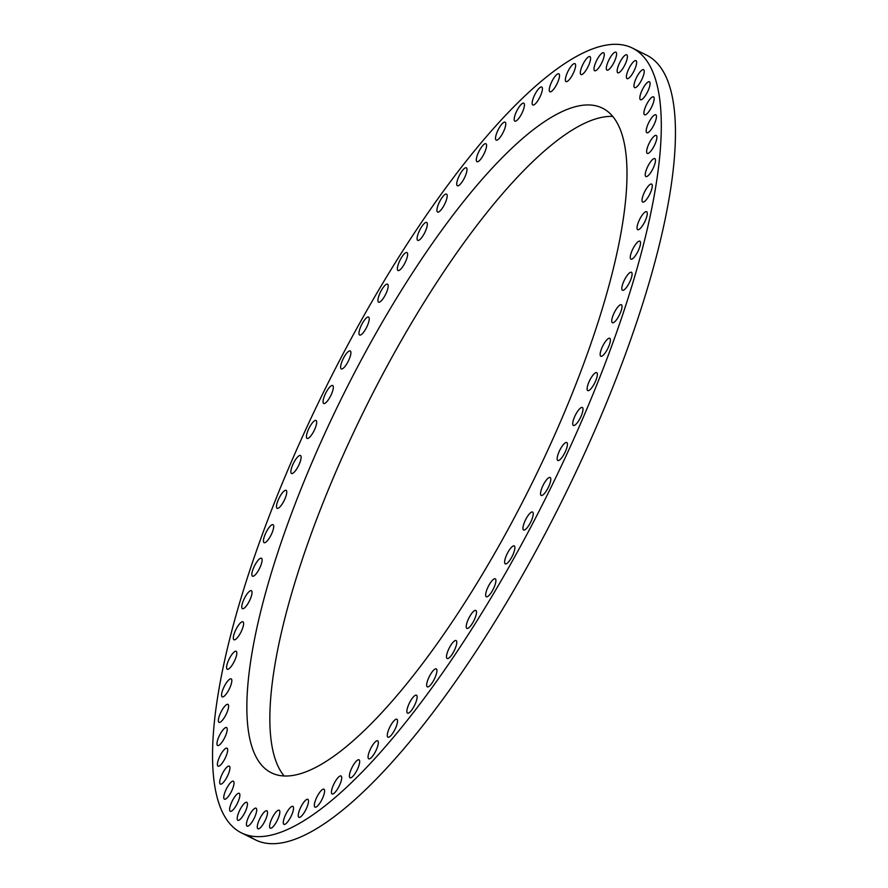<?xml version="1.0" encoding="UTF-8"?>
<svg xmlns="http://www.w3.org/2000/svg" width="888" height="888" viewBox="0 0 888 888"><rect width="100%" height="100%" fill="white"/><g stroke="black" fill="none" stroke-linecap="round" stroke-linejoin="round"><path stroke-width="1.33" d="M624.919 55.367A10.034 2.819 116.5 0 1 626.75 54.812A10.034 2.819 116.5 0 1 625.862 62.704A10.034 2.819 116.5 0 1 619.635 72.217A10.034 2.819 116.5 0 1 617.804 72.772A10.034 2.819 116.5 0 1 618.703 64.88A10.034 2.819 116.5 0 1 624.919 55.367M661.194 118.337A438.406 123.044 116.5 0 1 497.169 587.512A438.406 123.044 116.5 0 1 241.447 832.889A438.406 123.044 116.5 0 1 212.654 762.614A438.406 123.044 116.5 0 1 376.69 293.44A438.406 123.044 116.5 0 1 632.411 48.074A438.406 123.044 116.5 0 1 661.194 118.337M339.194 752.269A371.262 104.196 116.5 0 1 271.384 772.793A371.262 104.196 116.5 0 1 304.406 480.586A371.262 104.196 116.5 0 1 534.665 128.682A371.262 104.196 116.5 0 1 602.475 108.17A371.262 104.196 116.5 0 1 569.441 400.366A371.262 104.196 116.5 0 1 339.194 752.269M634.554 60.939A10.034 2.819 116.5 0 1 635.997 60.662A10.034 2.819 116.5 0 1 634.931 68.975A10.034 2.819 116.5 0 1 628.482 78.344A10.034 2.819 116.5 0 1 627.05 78.621A10.034 2.819 116.5 0 1 628.116 70.307A10.034 2.819 116.5 0 1 634.554 60.939M642.512 69.752A10.034 2.819 116.5 0 1 643.578 69.675A10.034 2.819 116.5 0 1 642.335 78.399A10.034 2.819 116.5 0 1 635.697 87.557A10.034 2.819 116.5 0 1 634.631 87.635A10.034 2.819 116.5 0 1 635.875 78.899A10.034 2.819 116.5 0 1 642.512 69.752M648.706 81.729A10.034 2.819 116.5 0 1 649.439 81.774A10.034 2.819 116.5 0 1 647.996 90.92A10.034 2.819 116.5 0 1 641.214 99.778A10.034 2.819 116.5 0 1 640.481 99.734A10.034 2.819 116.5 0 1 641.924 90.587A10.034 2.819 116.5 0 1 648.706 81.729M653.102 96.77A10.034 2.819 116.5 0 1 653.513 96.859A10.034 2.819 116.5 0 1 651.892 106.427A10.034 2.819 116.5 0 1 644.988 114.907A10.034 2.819 116.5 0 1 644.566 114.818A10.034 2.819 116.5 0 1 646.198 105.25A10.034 2.819 116.5 0 1 653.102 96.77M655.644 114.741A10.034 2.819 116.5 0 1 655.788 114.796A10.034 2.819 116.5 0 1 653.957 124.786A10.034 2.819 116.5 0 1 646.986 132.812A10.034 2.819 116.5 0 1 646.841 132.756A10.034 2.819 116.5 0 1 648.673 122.766A10.034 2.819 116.5 0 1 655.644 114.741M656.321 135.487A10.034 2.819 116.5 0 1 654.201 145.843A10.034 2.819 116.5 0 1 647.285 153.402A10.034 2.819 116.5 0 1 647.197 153.347A10.034 2.819 116.5 0 1 649.317 142.99A10.034 2.819 116.5 0 1 656.232 135.431A10.034 2.819 116.5 0 1 656.321 135.487M655.133 158.841A10.034 2.819 116.5 0 1 652.591 169.419A10.034 2.819 116.5 0 1 645.898 176.568A10.034 2.819 116.5 0 1 645.609 176.335A10.034 2.819 116.5 0 1 648.14 165.745A10.034 2.819 116.5 0 1 654.845 158.597A10.034 2.819 116.5 0 1 655.133 158.841M652.081 184.593A10.034 2.819 116.5 0 1 649.172 195.316A10.034 2.819 116.5 0 1 642.679 202.064A10.034 2.819 116.5 0 1 642.235 201.565A10.034 2.819 116.5 0 1 645.143 190.831A10.034 2.819 116.5 0 1 651.637 184.094A10.034 2.819 116.5 0 1 652.081 184.593M647.186 212.532A10.034 2.819 116.5 0 1 643.944 223.332A10.034 2.819 116.5 0 1 637.673 229.67A10.034 2.819 116.5 0 1 637.118 228.838A10.034 2.819 116.5 0 1 640.359 218.037A10.034 2.819 116.5 0 1 646.63 211.699A10.034 2.819 116.5 0 1 647.186 212.532M640.503 242.413A10.034 2.819 116.5 0 1 636.962 253.213A10.034 2.819 116.5 0 1 630.924 259.152A10.034 2.819 116.5 0 1 630.291 257.92A10.034 2.819 116.5 0 1 633.832 247.119A10.034 2.819 116.5 0 1 639.871 241.181A10.034 2.819 116.5 0 1 640.503 242.413M632.09 273.981A10.034 2.819 116.5 0 1 628.293 284.704A10.034 2.819 116.5 0 1 622.477 290.254A10.034 2.819 116.5 0 1 621.811 288.556A10.034 2.819 116.5 0 1 625.607 277.833A10.034 2.819 116.5 0 1 631.424 272.283A10.034 2.819 116.5 0 1 632.09 273.981M622 306.971A10.034 2.819 116.5 0 1 617.993 317.549A10.034 2.819 116.5 0 1 612.409 322.71A10.034 2.819 116.5 0 1 611.754 320.49A10.034 2.819 116.5 0 1 615.773 309.912A10.034 2.819 116.5 0 1 621.356 304.751A10.034 2.819 116.5 0 1 622 306.971M610.334 341.103A10.034 2.819 116.5 0 1 606.149 351.47A10.034 2.819 116.5 0 1 600.799 356.255A10.034 2.819 116.5 0 1 600.21 353.446A10.034 2.819 116.5 0 1 604.395 343.079A10.034 2.819 116.5 0 1 609.745 338.295A10.034 2.819 116.5 0 1 610.334 341.103M597.191 376.09A10.034 2.819 116.5 0 1 592.873 386.18A10.034 2.819 116.5 0 1 587.756 390.598A10.034 2.819 116.5 0 1 587.279 387.146A10.034 2.819 116.5 0 1 591.597 377.056A10.034 2.819 116.5 0 1 596.714 372.638A10.034 2.819 116.5 0 1 597.191 376.09M582.683 411.61A10.034 2.819 116.5 0 1 578.277 421.378A10.034 2.819 116.5 0 1 573.393 425.441A10.034 2.819 116.5 0 1 573.049 421.301A10.034 2.819 116.5 0 1 577.466 411.544A10.034 2.819 116.5 0 1 582.339 407.47A10.034 2.819 116.5 0 1 582.683 411.61M566.933 447.386A10.034 2.819 116.5 0 1 562.47 456.765A10.034 2.819 116.5 0 1 557.819 460.484A10.034 2.819 116.5 0 1 557.664 455.622A10.034 2.819 116.5 0 1 562.126 446.242A10.034 2.819 116.5 0 1 566.777 442.524A10.034 2.819 116.5 0 1 566.933 447.386M550.061 483.105A10.034 2.819 116.5 0 1 541.181 495.437A10.034 2.819 116.5 0 1 541.258 489.81A10.034 2.819 116.5 0 1 550.138 477.478A10.034 2.819 116.5 0 1 550.061 483.105M532.234 518.459A10.034 2.819 116.5 0 1 523.62 530.003A10.034 2.819 116.5 0 1 523.953 523.576A10.034 2.819 116.5 0 1 532.567 512.032A10.034 2.819 116.5 0 1 532.234 518.459M513.597 553.146A10.034 2.819 116.5 0 1 505.272 563.869A10.034 2.819 116.5 0 1 505.905 556.632A10.034 2.819 116.5 0 1 514.23 545.909A10.034 2.819 116.5 0 1 513.597 553.146M494.294 586.868A10.034 2.819 116.5 0 1 486.313 596.769A10.034 2.819 116.5 0 1 487.268 588.7A10.034 2.819 116.5 0 1 495.26 578.798A10.034 2.819 116.5 0 1 494.294 586.868M474.514 619.347A10.034 2.819 116.5 0 1 466.888 628.404A10.034 2.819 116.5 0 1 468.209 619.502A10.034 2.819 116.5 0 1 475.835 610.445A10.034 2.819 116.5 0 1 474.514 619.347M454.412 650.294A10.034 2.819 116.5 0 1 447.164 658.519A10.034 2.819 116.5 0 1 448.873 648.784A10.034 2.819 116.5 0 1 456.121 640.559A10.034 2.819 116.5 0 1 454.412 650.294M434.154 679.453A10.034 2.819 116.5 0 1 427.328 686.857A10.034 2.819 116.5 0 1 429.448 676.279A10.034 2.819 116.5 0 1 436.274 668.886A10.034 2.819 116.5 0 1 434.154 679.453M413.919 706.582A10.034 2.819 116.5 0 1 407.525 713.153A10.034 2.819 116.5 0 1 410.078 701.764A10.034 2.819 116.5 0 1 416.472 695.193A10.034 2.819 116.5 0 1 413.919 706.582M393.884 731.423A10.034 2.819 116.5 0 1 387.934 737.207A10.034 2.819 116.5 0 1 390.931 725.03A10.034 2.819 116.5 0 1 396.881 719.247A10.034 2.819 116.5 0 1 393.884 731.423M374.214 753.801A10.034 2.819 116.5 0 1 368.731 758.807A10.034 2.819 116.5 0 1 372.183 745.853A10.034 2.819 116.5 0 1 377.678 740.847A10.034 2.819 116.5 0 1 374.214 753.801M355.089 773.492A10.034 2.819 116.5 0 1 350.061 777.766A10.034 2.819 116.5 0 1 353.99 764.08A10.034 2.819 116.5 0 1 359.018 759.806A10.034 2.819 116.5 0 1 355.089 773.492M336.652 790.353A10.034 2.819 116.5 0 1 332.101 793.928A10.034 2.819 116.5 0 1 336.508 779.542A10.034 2.819 116.5 0 1 341.048 775.968A10.034 2.819 116.5 0 1 336.652 790.353M319.07 804.217A10.034 2.819 116.5 0 1 314.996 807.148A10.034 2.819 116.5 0 1 315.14 801.287A10.034 2.819 116.5 0 1 319.88 792.118A10.034 2.819 116.5 0 1 323.942 789.188A10.034 2.819 116.5 0 1 323.798 795.049A10.034 2.819 116.5 0 1 319.07 804.217M302.497 814.984A10.034 2.819 116.5 0 1 298.89 817.315A10.034 2.819 116.5 0 1 299.167 811.055A10.034 2.819 116.5 0 1 304.24 801.686A10.034 2.819 116.5 0 1 307.847 799.355A10.034 2.819 116.5 0 1 307.57 805.616A10.034 2.819 116.5 0 1 302.497 814.984M287.068 822.554A10.034 2.819 116.5 0 1 283.927 824.353A10.034 2.819 116.5 0 1 284.349 817.682A10.034 2.819 116.5 0 1 289.743 808.18A10.034 2.819 116.5 0 1 292.885 806.382A10.034 2.819 116.5 0 1 292.463 813.053A10.034 2.819 116.5 0 1 287.068 822.554M272.927 826.861A10.034 2.819 116.5 0 1 270.241 828.182A10.034 2.819 116.5 0 1 270.807 821.111A10.034 2.819 116.5 0 1 276.501 811.532A10.034 2.819 116.5 0 1 279.187 810.211A10.034 2.819 116.5 0 1 278.621 817.282A10.034 2.819 116.5 0 1 272.927 826.861M260.173 827.882A10.034 2.819 116.5 0 1 257.92 828.782A10.034 2.819 116.5 0 1 258.652 821.3A10.034 2.819 116.5 0 1 264.624 811.721A10.034 2.819 116.5 0 1 266.877 810.811A10.034 2.819 116.5 0 1 266.145 818.303A10.034 2.819 116.5 0 1 260.173 827.882M248.929 825.596A10.034 2.819 116.5 0 1 247.097 826.151A10.034 2.819 116.5 0 1 247.996 818.248A10.034 2.819 116.5 0 1 254.212 808.735A10.034 2.819 116.5 0 1 256.055 808.18A10.034 2.819 116.5 0 1 255.156 816.083A10.034 2.819 116.5 0 1 248.929 825.596M239.294 820.013A10.034 2.819 116.5 0 1 237.862 820.301A10.034 2.819 116.5 0 1 238.928 811.976A10.034 2.819 116.5 0 1 245.366 802.608A10.034 2.819 116.5 0 1 246.809 802.33A10.034 2.819 116.5 0 1 245.743 810.644A10.034 2.819 116.5 0 1 239.294 820.013M231.346 811.199A10.034 2.819 116.5 0 1 230.281 811.288A10.034 2.819 116.5 0 1 231.524 802.552A10.034 2.819 116.5 0 1 238.162 793.395A10.034 2.819 116.5 0 1 239.227 793.317A10.034 2.819 116.5 0 1 237.973 802.053A10.034 2.819 116.5 0 1 231.346 811.199M225.152 799.222A10.034 2.819 116.5 0 1 224.42 799.178A10.034 2.819 116.5 0 1 225.852 790.031A10.034 2.819 116.5 0 1 232.645 781.174A10.034 2.819 116.5 0 1 233.366 781.218A10.034 2.819 116.5 0 1 231.935 790.375A10.034 2.819 116.5 0 1 225.152 799.222M220.757 784.182A10.034 2.819 116.5 0 1 220.335 784.104A10.034 2.819 116.5 0 1 221.967 774.525A10.034 2.819 116.5 0 1 228.871 766.044A10.034 2.819 116.5 0 1 229.282 766.133A10.034 2.819 116.5 0 1 227.661 775.701A10.034 2.819 116.5 0 1 220.757 784.182M218.215 766.211A10.034 2.819 116.5 0 1 218.06 766.155A10.034 2.819 116.5 0 1 219.891 756.165A10.034 2.819 116.5 0 1 226.873 748.14A10.034 2.819 116.5 0 1 227.017 748.196A10.034 2.819 116.5 0 1 225.186 758.186A10.034 2.819 116.5 0 1 218.215 766.211M217.527 745.465A10.034 2.819 116.5 0 1 219.658 735.12A10.034 2.819 116.5 0 1 226.573 727.55A10.034 2.819 116.5 0 1 226.662 727.605A10.034 2.819 116.5 0 1 224.531 737.961A10.034 2.819 116.5 0 1 217.627 745.52A10.034 2.819 116.5 0 1 217.527 745.465M218.726 722.111A10.034 2.819 116.5 0 1 221.256 711.532A10.034 2.819 116.5 0 1 227.961 704.384A10.034 2.819 116.5 0 1 228.249 704.628A10.034 2.819 116.5 0 1 225.707 715.206A10.034 2.819 116.5 0 1 219.014 722.355A10.034 2.819 116.5 0 1 218.726 722.111M221.778 696.359A10.034 2.819 116.5 0 1 224.686 685.636A10.034 2.819 116.5 0 1 231.169 678.887A10.034 2.819 116.5 0 1 231.613 679.387A10.034 2.819 116.5 0 1 228.704 690.12A10.034 2.819 116.5 0 1 222.222 696.858A10.034 2.819 116.5 0 1 221.778 696.359M226.662 668.42A10.034 2.819 116.5 0 1 229.914 657.62A10.034 2.819 116.5 0 1 236.175 651.281A10.034 2.819 116.5 0 1 236.741 652.114A10.034 2.819 116.5 0 1 233.489 662.914A10.034 2.819 116.5 0 1 227.228 669.252A10.034 2.819 116.5 0 1 226.662 668.42M233.344 638.539A10.034 2.819 116.5 0 1 236.885 627.749A10.034 2.819 116.5 0 1 242.935 621.8A10.034 2.819 116.5 0 1 243.567 623.032A10.034 2.819 116.5 0 1 240.026 633.832A10.034 2.819 116.5 0 1 233.977 639.771A10.034 2.819 116.5 0 1 233.344 638.539M241.769 606.97A10.034 2.819 116.5 0 1 245.565 596.248A10.034 2.819 116.5 0 1 251.382 590.698A10.034 2.819 116.5 0 1 252.037 592.396A10.034 2.819 116.5 0 1 248.24 603.119A10.034 2.819 116.5 0 1 242.435 608.669A10.034 2.819 116.5 0 1 241.769 606.97M251.859 573.981A10.034 2.819 116.5 0 1 255.866 563.403A10.034 2.819 116.5 0 1 261.449 558.241A10.034 2.819 116.5 0 1 262.093 560.461A10.034 2.819 116.5 0 1 258.086 571.04A10.034 2.819 116.5 0 1 252.503 576.201A10.034 2.819 116.5 0 1 251.859 573.981M263.514 539.849A10.034 2.819 116.5 0 1 267.699 529.481A10.034 2.819 116.5 0 1 273.049 524.697A10.034 2.819 116.5 0 1 273.637 527.505A10.034 2.819 116.5 0 1 269.453 537.873A10.034 2.819 116.5 0 1 264.102 542.657A10.034 2.819 116.5 0 1 263.514 539.849M276.656 504.872A10.034 2.819 116.5 0 1 280.985 494.771A10.034 2.819 116.5 0 1 286.091 490.354A10.034 2.819 116.5 0 1 286.58 493.806A10.034 2.819 116.5 0 1 282.262 503.896A10.034 2.819 116.5 0 1 277.145 508.325A10.034 2.819 116.5 0 1 276.656 504.872M291.175 469.341A10.034 2.819 116.5 0 1 295.582 459.573A10.034 2.819 116.5 0 1 300.466 455.511A10.034 2.819 116.5 0 1 300.799 459.651A10.034 2.819 116.5 0 1 296.392 469.419A10.034 2.819 116.5 0 1 291.508 473.482A10.034 2.819 116.5 0 1 291.175 469.341M306.926 433.566A10.034 2.819 116.5 0 1 311.388 424.187A10.034 2.819 116.5 0 1 316.028 420.468A10.034 2.819 116.5 0 1 316.184 425.33A10.034 2.819 116.5 0 1 311.721 434.709A10.034 2.819 116.5 0 1 307.082 438.428A10.034 2.819 116.5 0 1 306.926 433.566M323.787 397.846A10.034 2.819 116.5 0 1 332.667 385.514A10.034 2.819 116.5 0 1 332.6 391.142A10.034 2.819 116.5 0 1 323.72 403.485A10.034 2.819 116.5 0 1 323.787 397.846M341.614 362.493A10.034 2.819 116.5 0 1 350.238 350.949A10.034 2.819 116.5 0 1 349.905 357.376A10.034 2.819 116.5 0 1 341.281 368.92A10.034 2.819 116.5 0 1 341.614 362.493M360.262 327.805A10.034 2.819 116.5 0 1 368.576 317.083A10.034 2.819 116.5 0 1 367.943 324.32A10.034 2.819 116.5 0 1 359.629 335.042A10.034 2.819 116.5 0 1 360.262 327.805M379.553 294.083A10.034 2.819 116.5 0 1 387.545 284.182A10.034 2.819 116.5 0 1 386.58 292.252A10.034 2.819 116.5 0 1 378.599 302.153A10.034 2.819 116.5 0 1 379.553 294.083M399.345 261.605A10.034 2.819 116.5 0 1 406.97 252.547A10.034 2.819 116.5 0 1 405.65 261.449A10.034 2.819 116.5 0 1 398.024 270.507A10.034 2.819 116.5 0 1 399.345 261.605M419.447 230.658A10.034 2.819 116.5 0 1 426.684 222.433A10.034 2.819 116.5 0 1 424.975 232.168A10.034 2.819 116.5 0 1 417.737 240.393A10.034 2.819 116.5 0 1 419.447 230.658M439.704 201.498A10.034 2.819 116.5 0 1 446.531 194.106A10.034 2.819 116.5 0 1 444.411 204.673A10.034 2.819 116.5 0 1 437.584 212.066A10.034 2.819 116.5 0 1 439.704 201.498M459.929 174.381A10.034 2.819 116.5 0 1 466.333 167.799A10.034 2.819 116.5 0 1 463.78 179.187A10.034 2.819 116.5 0 1 457.376 185.758A10.034 2.819 116.5 0 1 459.929 174.381M479.964 149.528A10.034 2.819 116.5 0 1 485.914 143.745A10.034 2.819 116.5 0 1 482.917 155.922A10.034 2.819 116.5 0 1 476.967 161.705A10.034 2.819 116.5 0 1 479.964 149.528M499.633 127.151A10.034 2.819 116.5 0 1 505.128 122.144A10.034 2.819 116.5 0 1 501.665 135.098A10.034 2.819 116.5 0 1 496.181 140.104A10.034 2.819 116.5 0 1 499.633 127.151M518.77 107.459A10.034 2.819 116.5 0 1 523.787 103.186A10.034 2.819 116.5 0 1 519.857 116.872A10.034 2.819 116.5 0 1 514.84 121.145A10.034 2.819 116.5 0 1 518.77 107.459M537.207 90.609A10.034 2.819 116.5 0 1 541.747 87.024A10.034 2.819 116.5 0 1 537.351 101.41A10.034 2.819 116.5 0 1 532.8 104.984A10.034 2.819 116.5 0 1 537.207 90.609M554.778 76.734A10.034 2.819 116.5 0 1 558.852 73.804A10.034 2.819 116.5 0 1 558.707 79.665A10.034 2.819 116.5 0 1 553.979 88.833A10.034 2.819 116.5 0 1 549.905 91.764A10.034 2.819 116.5 0 1 550.049 85.903A10.034 2.819 116.5 0 1 554.778 76.734M571.361 65.967A10.034 2.819 116.5 0 1 574.958 63.636A10.034 2.819 116.5 0 1 574.68 69.897A10.034 2.819 116.5 0 1 569.608 79.265A10.034 2.819 116.5 0 1 566.011 81.596A10.034 2.819 116.5 0 1 566.289 75.336A10.034 2.819 116.5 0 1 571.361 65.967M586.779 58.397A10.034 2.819 116.5 0 1 589.921 56.599A10.034 2.819 116.5 0 1 589.499 63.27A10.034 2.819 116.5 0 1 584.115 72.772A10.034 2.819 116.5 0 1 580.974 74.57A10.034 2.819 116.5 0 1 581.396 67.91A10.034 2.819 116.5 0 1 586.779 58.397M600.932 54.09A10.034 2.819 116.5 0 1 603.618 52.769A10.034 2.819 116.5 0 1 603.052 59.84A10.034 2.819 116.5 0 1 597.358 69.419A10.034 2.819 116.5 0 1 594.671 70.74A10.034 2.819 116.5 0 1 595.238 63.67A10.034 2.819 116.5 0 1 600.932 54.09M613.686 53.069A10.034 2.819 116.5 0 1 615.928 52.17A10.034 2.819 116.5 0 1 615.206 59.651A10.034 2.819 116.5 0 1 609.235 69.242A10.034 2.819 116.5 0 1 606.981 70.141A10.034 2.819 116.5 0 1 607.703 62.648A10.034 2.819 116.5 0 1 613.686 53.069M632.411 48.074L646.553 55.112A438.406 123.044 116.5 0 1 675.346 125.386A438.406 123.044 116.5 0 1 511.31 594.56A438.406 123.044 116.5 0 1 255.589 839.926A438.406 123.044 116.5 0 1 248.918 835.597M284.138 775.979A371.262 104.196 116.5 0 1 336.053 471.395A371.262 104.196 116.5 0 1 557.653 140.138A371.262 104.196 116.5 0 1 612.709 116.428M241.447 832.889L255.589 839.926"/></g></svg>
